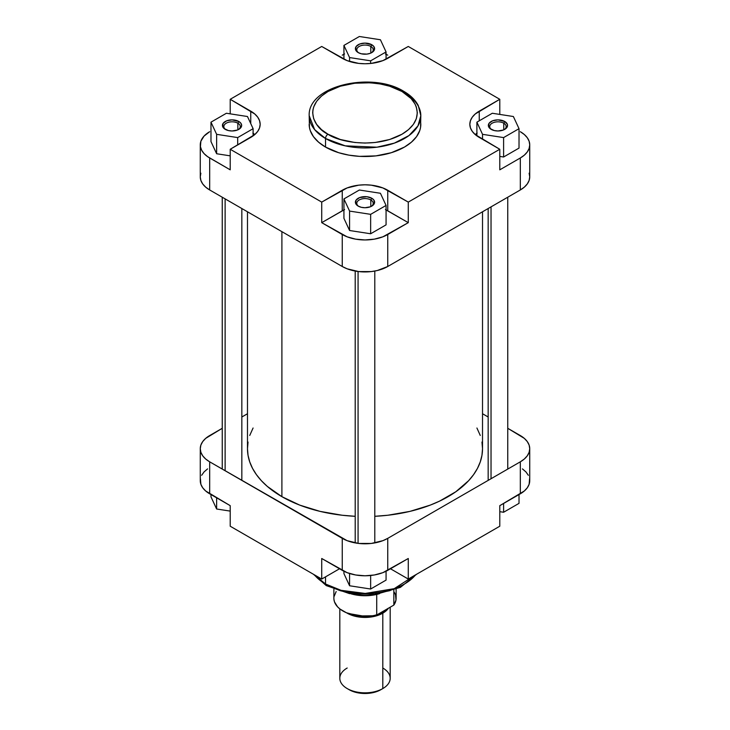 <?xml version="1.0" encoding="UTF-8"?>
<svg xmlns="http://www.w3.org/2000/svg" width="730" height="730" viewBox="0 0 730 730"><rect width="100%" height="100%" fill="white"/><g stroke="black" fill="none" stroke-linecap="round" stroke-linejoin="round"><path stroke-width="1.09" d="M370.813 46.446A8.222 4.745 0 0 0 359.434 46.319A8.222 4.745 0 0 0 358.731 52.87A8.222 4.745 180 0 1 356.778 49.804A8.222 4.745 180 0 1 361.852 45.424A8.222 4.745 180 0 1 370.813 46.446L370.813 53.089L370.813 46.446A8.222 4.745 180 0 1 373.222 49.804A8.222 4.745 180 0 1 371.269 52.87A8.222 4.745 0 0 0 370.813 46.446L371.798 44.74L370.813 46.446M358.202 52.587L358.202 52.587A9.618 5.557 180 0 1 358.202 44.74A9.618 5.557 180 0 1 371.798 44.74L373.888 46.538L374.435 49.75L372.993 51.748L370.347 53.281L366.88 54.111L361.323 53.792L358.202 52.587L355.565 49.75L356.112 46.538L359.653 44.046L365 43.107L371.798 44.74A9.618 5.557 180 0 1 371.798 52.587A9.618 5.557 180 0 1 358.202 52.587L358.202 52.587M503.764 123.206A8.222 4.745 0 0 0 492.385 123.078A8.222 4.745 0 0 0 491.692 129.639A8.222 4.745 180 0 1 489.739 126.564A8.222 4.745 180 0 1 494.812 122.184A8.222 4.745 180 0 1 503.764 123.206L503.764 129.849L503.764 123.206A8.222 4.745 180 0 1 506.173 126.564A8.222 4.745 180 0 1 504.22 129.639A8.222 4.745 0 0 0 503.764 123.206L504.758 121.499L503.764 123.206M491.153 129.347L491.153 129.347A9.618 5.557 180 0 1 491.153 121.499A9.618 5.557 180 0 1 504.758 121.499L507.386 124.337L507.386 126.509L505.954 128.507L503.298 130.04L497.951 130.98L494.274 130.551L489.958 128.507L488.525 126.509L489.073 123.297L492.613 120.806L497.951 119.866L504.758 121.499A9.618 5.557 180 0 1 504.758 129.347A9.618 5.557 180 0 1 491.153 129.347L491.153 129.347M370.813 199.974A8.222 4.745 0 0 0 359.434 199.838A8.222 4.745 0 0 0 358.731 206.398A8.222 4.745 180 0 1 356.778 203.323A8.222 4.745 180 0 1 361.852 198.943A8.222 4.745 180 0 1 370.813 199.974L370.813 206.608L370.813 199.974A8.222 4.745 180 0 1 373.222 203.323A8.222 4.745 180 0 1 371.269 206.398A8.222 4.745 0 0 0 370.813 199.974L371.798 198.259L370.813 199.974M358.202 206.106L358.202 206.106A9.618 5.557 180 0 1 358.202 198.259A9.618 5.557 180 0 1 371.798 198.259L373.888 200.056L374.435 203.268L372.993 205.267L370.347 206.8L365 207.74L361.323 207.311L358.202 206.106L355.565 203.268L356.112 200.056L359.653 197.565L366.88 196.735L371.798 198.259A9.618 5.557 180 0 1 371.798 206.106A9.618 5.557 180 0 1 358.202 206.106L358.202 206.106M237.852 123.206A8.222 4.745 0 0 0 226.473 123.078A8.222 4.745 0 0 0 225.78 129.639A8.222 4.745 180 0 1 223.827 126.564A8.222 4.745 180 0 1 228.901 122.184A8.222 4.745 180 0 1 237.852 123.206L237.852 129.849L237.852 123.206A8.222 4.745 180 0 1 240.261 126.564A8.222 4.745 180 0 1 238.309 129.639A8.222 4.745 0 0 0 237.852 123.206L238.847 121.499L237.852 123.206M225.242 129.347L225.242 129.347A9.618 5.557 180 0 1 225.242 121.499A9.618 5.557 180 0 1 238.847 121.499L240.927 123.297L241.666 125.423L240.042 128.507L237.387 130.04L232.049 130.98L228.362 130.551L224.046 128.507L222.613 126.509L223.161 123.297L226.701 120.806L232.049 119.866L238.847 121.499A9.618 5.557 180 0 1 238.847 129.347A9.618 5.557 180 0 1 225.242 129.347L225.242 129.347M403.745 91.323A3.495 2.017 -60 0 1 404.475 92.929A55.818 32.23 180 0 1 420.818 115.714L418.244 105.458C415.279 99.901 410.452 95.183 403.745 91.323C371.908 71.312 307.631 85.647 309.182 115.714L314.63 129.602L325.525 138.499A55.818 32.23 180 0 1 309.182 115.714L309.447 127.44L310.25 130.57L313.425 136.61L318.59 142.186L325.525 147.068L325.525 138.499A3.495 2.017 -60 0 1 327.998 134.22C315.688 128.827 301.125 107.602 327.998 91.496C355.893 75.975 392.667 84.388 402.002 91.496L411.145 98.614L415.069 104.089L416.319 106.963L417.323 112.858L416.319 118.753L413.344 124.419L408.508 129.639L402.002 134.22L389.665 139.503L375.211 142.487L365 143.062L354.789 142.487L340.335 139.503L327.998 134.22L321.492 129.639L316.656 124.419L313.681 118.753L312.677 112.858L312.933 109.892L313.681 106.963L316.656 101.297L321.492 96.077L327.998 91.496L340.335 86.213L354.789 83.229L370.128 82.791L380.184 83.95L389.665 86.213L402.002 91.496A3.495 2.017 -60 0 1 403.745 91.323A3.495 2.017 120 0 0 402.002 91.496C414.312 96.889 428.875 118.114 402.002 134.22C374.107 149.741 337.333 141.328 327.998 134.22A3.495 2.017 120 0 0 325.525 138.499L345.217 145.845L376.935 147.195L394.373 143.117L408.955 135.579L417.998 125.825L420.818 115.714A55.818 32.23 180 0 1 386.362 145.489A55.818 32.23 180 0 1 325.525 138.499L325.525 147.068A55.818 32.23 0 0 0 386.362 154.057A55.818 32.23 0 0 0 420.818 124.282L420.553 121.125M343.93 54.266A32.175 18.578 180 0 0 342.251 55.17L344.587 53.947M385.413 53.947L387.749 55.17A32.175 18.578 180 0 0 386.07 54.266M252.863 133.061L254.788 134.557A32.175 18.578 0 0 0 253.109 133.234M385.413 209.583L408.28 222.659L408.28 202.1L499.785 149.267L479.254 137.413A32.175 18.578 180 0 1 469.837 124.282A32.175 18.578 180 0 1 479.254 111.142L499.785 99.289L408.28 46.465L387.749 58.318A32.175 18.578 180 0 1 342.251 58.318L321.72 46.465L230.215 99.289L230.215 113.853L230.215 99.289L250.746 111.142A32.175 18.578 180 0 1 260.163 124.282A32.175 18.578 180 0 1 250.746 137.413L230.215 149.267L230.215 169.825L207.566 156.631L204.062 153.601L201.653 150.234L200.421 146.666L200.878 141.218L204.062 136.081L209.683 131.701A32.175 18.578 180 0 0 200.266 144.841A32.175 18.578 180 0 0 209.683 157.981L230.215 169.825L230.215 149.267L254.743 134.603L257.717 131.391L259.551 127.905L260.163 124.282L259.551 120.66L257.717 117.174L254.743 113.962L230.215 99.289L321.72 46.465L347.124 60.626L358.722 63.401L365 63.756L371.278 63.401L382.876 60.626L408.28 46.465L499.785 99.289L475.257 113.962L472.283 117.174L470.448 120.66L469.837 124.282L470.448 127.905L472.283 131.391L475.257 134.603L499.785 149.267L408.28 202.1L382.876 187.939L371.278 185.164L365 184.809L358.722 185.164L347.124 187.939L321.72 202.1L230.215 149.267L321.72 202.1L321.72 222.659L344.587 209.583M216.627 153.747L230.215 155.846L216.627 153.747L210.979 141.583L216.627 153.747L216.627 134.329L237.688 137.587L253.109 128.681L247.47 116.517L226.4 113.26L210.979 122.165L216.627 134.329L216.627 153.747M529.734 144.841A32.175 18.578 180 0 1 520.317 157.981L499.785 169.825L520.317 157.981L520.317 189.964A32.175 18.578 0 0 0 529.734 176.824L529.734 144.841A32.175 18.578 180 0 0 520.317 131.701L524.313 134.521L527.288 137.733L529.122 141.218L529.734 144.841L529.122 148.464L527.288 151.95L524.313 155.161L520.317 157.981L520.317 189.964L387.749 266.496L387.749 234.512L408.28 222.659L382.876 236.821L374.344 239.148L365 239.951L355.656 239.148L347.124 236.821L321.72 222.659L342.251 234.512L342.251 266.496L347.124 268.804L358.722 271.578L371.278 271.578L377.31 270.52L387.749 266.496L520.317 189.964L524.313 187.145L527.288 183.933L529.122 180.447L529.734 176.824L529.122 173.202M343.93 218.343L349.579 230.507L370.648 233.764L386.07 224.858L370.648 233.764L349.579 230.507L343.93 218.343L343.93 198.925L349.579 211.089L370.648 214.346L386.07 205.44L380.421 193.277L359.352 190.019L343.93 198.925L343.93 218.343M476.891 133.234A32.175 18.578 0 0 0 475.212 134.557L477.137 133.061M503.6 157.005L519.021 148.099L503.6 157.005L499.785 156.412L503.6 157.005L503.6 137.587L519.021 128.681L513.373 116.517L492.312 113.26L476.891 122.165L482.53 134.329L503.6 137.587L503.6 157.005M200.878 173.202L200.266 176.824L200.878 180.447L202.712 183.933L205.687 187.145L209.683 189.964L342.251 266.496L209.683 189.964L209.683 157.981L209.683 189.964A32.175 18.578 0 0 1 200.266 176.824L200.266 144.841M309.182 124.282A55.818 32.23 0 0 0 325.525 147.068L338.684 152.707L348.794 155.125L359.525 156.357L375.886 155.892L391.316 152.707L404.475 147.068L411.41 142.186L416.575 136.61L419.75 130.57L420.553 127.44L420.818 115.714M499.785 149.267L499.785 169.825L499.785 149.267M499.785 99.289L499.785 114.418L499.785 99.289M387.749 266.496L387.749 234.512A32.175 18.578 180 0 1 342.251 234.512L342.251 266.496A32.175 18.578 0 0 0 387.749 266.496M479.254 111.142L479.254 120.797L479.254 111.142M343.93 209.902A32.175 18.578 0 0 0 342.251 210.806L342.251 190.247L342.251 210.806L321.72 222.659L321.72 202.1L342.251 190.247A32.175 18.578 180 0 1 387.749 190.247L387.749 210.806A32.175 18.578 0 0 0 386.07 209.902M408.28 202.1L408.28 222.659L387.749 210.806L387.749 190.247L408.28 202.1M250.746 111.142L250.746 123.58L250.746 111.142M482.53 139.311L482.53 134.329L503.6 137.587L519.021 128.681L519.021 148.099L519.021 128.681L513.373 116.517L492.312 113.26L476.891 122.165L476.891 135.889L476.891 122.165L482.53 134.329L482.53 139.311M359.352 190.019L343.93 198.925L349.579 211.089L349.579 230.507L349.579 211.089L370.648 214.346L370.648 233.764L370.648 214.346L386.07 205.44L386.07 224.858L386.07 205.44L380.421 193.277L359.352 190.019M210.979 141.583L210.979 122.165L216.627 134.329L237.688 137.587L237.688 144.951L237.688 137.587L253.109 128.681L253.109 135.889L253.109 128.681L247.47 116.517L226.4 113.26L210.979 122.165L210.979 141.583M343.93 45.406L349.579 57.57L370.648 60.827L386.07 51.921L380.421 39.758L359.352 36.5L343.93 45.406L349.579 57.57L349.579 61.484L349.579 57.57L370.648 60.827L370.648 63.464L370.648 60.827L386.07 51.921L386.07 59.221L386.07 51.921L380.421 39.758L359.352 36.5L343.93 45.406L343.93 59.221L343.93 45.406M281.899 496.665A117.521 67.844 0 0 0 355.209 516.302L342.078 515.234L320.032 511.374L299.711 505.105L281.899 496.665L281.899 231.656L281.899 496.665L267.29 486.39L261.358 480.678L256.431 474.655L252.543 468.386L249.742 461.926L248.045 455.337L247.479 448.695A117.521 67.844 0 0 0 281.899 496.665M482.521 211.782L482.521 448.695L481.955 455.337L480.258 461.926L477.457 468.386L473.569 474.655L468.642 480.678L455.839 491.737L439.551 501.136L430.289 505.105L409.968 511.374L387.922 515.234L374.791 516.302A117.521 67.844 0 0 0 482.521 448.695L481.955 442.042M480.258 435.454L476.918 428.008M253.082 428.008L249.742 435.454M248.045 442.042L247.479 448.695L247.479 211.782M415.58 574.839L394.209 588.672L365.219 593.435L341.019 590.305L325.525 584A3.495 2.017 120 0 0 326.255 585.597A3.495 2.017 -60 0 1 325.525 584A55.818 32.23 -0 0 0 415.58 574.839M325.525 576.855L325.525 584L325.525 576.855M207.566 468.888L204.062 471.918L201.653 475.285M200.421 478.853L200.878 484.3L202.712 487.786L205.687 490.998L230.215 505.662L230.215 526.22L321.72 579.054L339.523 568.77L321.72 579.054L321.72 558.496L347.124 572.658L355.656 574.985L365 575.788L374.344 574.985L382.876 572.658L408.28 558.496L387.749 570.34L387.749 538.357L382.876 540.674L371.278 543.448L358.722 543.448L347.124 540.674L209.683 461.825L205.687 459.015L202.712 455.803L200.878 452.317L200.266 448.695L200.878 445.063L202.712 441.586L205.687 438.374L222.249 428.3L209.683 435.554A32.175 18.578 180 0 0 200.266 448.695L200.266 480.678A32.175 18.578 0 0 0 209.683 493.808L230.215 505.662L230.215 526.22L321.72 579.054L321.72 558.496L342.251 570.34L342.251 538.357L209.683 461.825L209.683 493.808L209.683 461.825A32.175 18.578 180 0 1 200.266 448.695M529.734 448.695L529.734 480.678A32.175 18.578 -0 0 1 520.317 493.808L520.317 461.825L387.749 538.357L520.317 461.825A32.175 18.578 180 0 0 529.734 448.695A32.175 18.578 180 0 0 520.317 435.554L507.752 428.3L524.313 438.374L527.288 441.586L529.122 445.063L529.734 448.695L529.122 452.317L527.288 455.803L524.313 459.015L520.317 461.825L520.317 493.808L499.785 505.662L524.313 490.998L527.288 487.786L529.122 484.3L529.578 478.853M528.347 475.285L525.938 471.918L522.434 468.888M331.803 587.413L340.335 590.707L349.816 592.97L359.872 594.129L370.128 594.129M375.211 593.691L389.665 590.707L402.002 585.423M314.42 574.839A55.818 32.23 0 0 0 325.525 584L314.42 574.839M390.477 568.77L408.28 579.054L499.785 526.22L408.28 579.054L408.28 558.496L408.28 579.054L390.477 568.77M482.521 413.737L488.16 416.994L482.521 413.737M241.84 416.994L247.479 413.737L241.84 416.994M499.785 505.662L499.785 526.22L499.785 505.662M342.251 538.357L342.251 570.34A32.175 18.578 0 0 0 387.749 570.34L387.749 538.357A32.175 18.578 180 0 1 342.251 538.357M327.998 585.423A3.495 2.017 -60 0 1 326.255 585.597L313.453 574.282M386.07 580.113L370.648 589.019L349.579 585.761L343.93 573.597L343.93 571.252L343.93 573.597L349.579 585.761L349.579 573.515L349.579 585.761L370.648 589.019L370.648 575.495L370.648 589.019L386.07 580.113L386.07 571.252L386.07 580.113M519.021 503.353L503.6 512.259L499.785 511.666L503.6 512.259L503.6 503.463L503.6 512.259L519.021 503.353L519.021 494.557L519.021 503.353M230.215 511.1L216.627 509.002L210.979 496.838L210.979 494.557L210.979 496.838L216.627 509.002L216.627 497.814L216.627 509.002L230.215 511.1M491.034 206.864L491.034 478.734L491.034 206.864M358.074 271.496L358.074 543.366L358.074 271.496M225.123 198.87L225.123 470.74L225.123 198.87M347.443 613.036L355.501 616.147L365 617.233L374.499 616.147L382.556 613.036A1.396 0.812 60 0 1 381.744 612.078A1.396 0.812 -120 0 0 382.556 613.036L368.933 617.06L348.219 613.465M382.803 668.014A25.185 14.536 180 0 1 382.803 688.572L380.832 689.713L382.803 688.572A25.185 14.536 0 0 0 390.185 678.289L390.185 607.214M382.803 613.182L382.803 688.572L382.803 613.182A25.185 14.536 180 0 1 346.604 612.826L355.364 616.33L365 617.443L374.636 616.33L382.803 613.182A25.185 14.536 180 0 0 388.442 608.218L382.803 613.182M333.875 589.274L333.875 598.335A31.125 17.967 0 0 0 376.726 614.979L376.726 594.421A31.125 17.967 180 0 1 351.24 593.892A31.125 17.967 0 0 0 376.726 594.421A31.125 17.967 0 0 0 378.76 593.892M349.168 689.713L356.432 692.514L365 693.5L373.568 692.514L380.832 689.713A22.384 12.921 0 0 1 349.168 689.713L347.197 688.572A25.185 14.536 180 0 1 347.197 668.014M339.815 608.893L339.815 678.289A25.185 14.536 0 0 0 355.364 691.721A25.185 14.536 0 0 0 382.803 688.572A25.185 14.536 180 0 1 347.197 688.572M387.794 608.592L382.556 613.036L387.94 608.391M333.92 599.284L334.486 601.894L337.57 606.831L340.016 609.048L346.44 612.762L358.832 615.947L372.391 615.792L376.726 614.979L393.835 605.097L395.988 600.005L395.514 594.767L394.282 592.24M336.165 591.565L334.012 596.656M379.536 593.663L376.726 594.421L376.726 614.979L393.835 605.097L393.835 590.141L393.835 605.097A31.125 17.967 0 0 0 396.125 598.335L396.125 589.274M376.406 594.211A31.481 18.177 180 0 1 353.594 594.211A31.481 18.177 0 0 0 376.406 594.211M416.547 574.282L400.396 587.376L376.215 594.238L349.451 593.599L326.255 585.597M507.752 469.08L507.752 197.219M488.16 479.537L488.16 208.525M374.791 542.919L374.791 271.058M355.209 542.919L355.209 271.058M241.84 479.537L241.84 208.525M222.249 469.08L222.249 197.219M382.803 688.572L380.832 689.713"/></g></svg>
